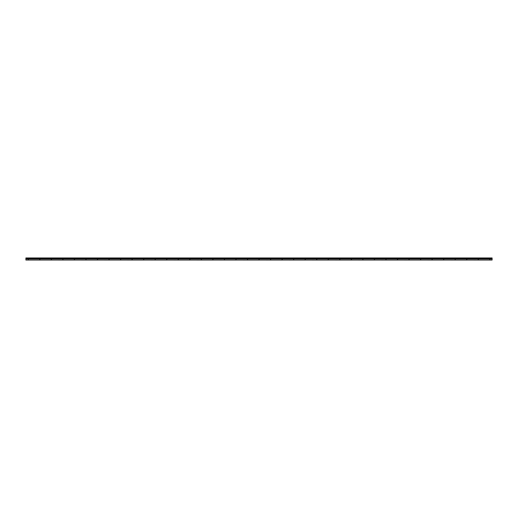 <?xml version="1.0" encoding="UTF-8"?>
<svg xmlns="http://www.w3.org/2000/svg" width="518" height="518" viewBox="0 0 518 518"><rect width="100%" height="100%" fill="white"/><g stroke="black" fill="none" stroke-linecap="round" stroke-linejoin="round"><path stroke-width="0.78" d="M28.348 259.583L28.348 258.417L28.348 259L39.886 259L39.886 258.417L39.886 259L51.424 259L51.424 258.417L51.424 259L62.963 259L62.963 258.417L62.963 259L74.501 259L74.501 258.417L74.501 259L86.04 259L86.04 258.417L86.04 259L97.578 259L97.578 258.417L97.578 259L109.117 259L109.117 258.417L109.117 259L120.655 259L120.655 258.417L120.655 259L132.194 259L132.194 258.417L132.194 259L143.732 259L143.732 258.417L143.732 259L155.27 259L155.27 258.417L155.27 259L166.809 259L166.809 258.417L166.809 259L178.347 259L178.347 258.417L178.347 259L189.886 259L189.886 258.417L189.886 259L201.424 259L201.424 258.417L201.424 259L212.963 259L212.963 258.417L212.963 259L224.501 259L224.501 258.417L224.501 259L236.04 259L236.04 258.417L236.04 259L247.578 259L247.578 258.417L247.578 259L259.117 259L259.117 258.417L259.117 259L270.655 259L270.655 258.417L270.655 259L282.193 259L282.193 258.417L282.193 259L293.732 259L293.732 258.417L293.732 259L305.27 259L305.27 258.417L305.27 259L316.809 259L316.809 258.417L316.809 259L328.347 259L328.347 258.417L328.347 259L339.886 259L339.886 258.417L339.886 259L351.424 259L351.424 258.417L351.424 259L362.963 259L362.963 258.417L362.963 259L374.501 259L374.501 258.417L374.501 259L386.04 259L386.04 258.417L386.04 259L397.578 259L397.578 258.417L397.578 259L409.116 259L409.116 258.417L409.116 259L420.655 259L420.655 258.417L420.655 259L432.193 259L432.193 258.417L432.193 259L443.732 259L443.732 258.417L443.732 259L455.27 259L455.27 258.417L455.27 259L466.809 259L466.809 258.417L466.809 259L478.347 259L478.347 258.417L478.347 259L489.886 259L489.886 258.417L489.886 259L492.1 259L492.1 260.03L492.1 259L489.886 259L489.769 260.03L489.769 259L478.347 259L478.231 260.03L478.231 259L466.809 259L466.692 260.03L466.692 259L455.27 259L455.154 260.03L455.154 259L443.732 259L443.615 260.03L443.615 259L432.193 259L432.077 260.03L432.077 259L420.655 259L420.538 260.03L420.538 259L409.116 259L409 260.03L409 259L397.578 259L397.461 260.03L397.461 259L386.04 259L385.923 260.03L385.923 259L374.501 259L374.385 260.03L374.385 259L362.963 259L362.846 260.03L362.846 259L351.424 259L351.308 260.03L351.308 259L339.886 259L339.769 260.03L339.769 259L328.347 259L328.231 260.03L328.231 259L316.809 259L316.692 260.03L316.692 259L305.27 259L305.154 260.03L305.154 259L293.732 259L293.615 260.03L293.615 259L282.193 259L282.077 260.03L282.077 259L270.655 259L270.538 260.03L270.538 259L259.117 259L259 260.03L259 259L247.578 259L247.462 260.03L247.462 259L236.04 259L235.923 260.03L235.923 259L224.501 259L224.385 260.03L224.385 259L212.963 259L212.846 260.03L212.846 259L201.424 259L201.308 260.03L201.308 259L189.886 259L189.769 260.03L189.769 259L178.347 259L178.231 260.03L178.231 259L166.809 259L166.692 260.03L166.692 259L155.27 259L155.154 260.03L155.154 259L143.732 259L143.615 260.03L143.615 259L132.194 259L132.077 260.03L132.077 259L120.655 259L120.539 260.03L120.539 259L109.117 259L109 260.03L109 259L97.578 259L97.462 260.03L97.462 259L86.04 259L85.923 260.03L85.923 259L74.501 259L74.385 260.03L74.385 259L62.963 259L62.846 260.03L62.846 259L51.424 259L51.308 260.03L51.308 259L39.886 259L39.769 260.03L39.769 259L25.9 259L25.9 260.049L25.9 259L28.231 259L28.231 258.417L28.231 259.583M25.9 258.417L25.9 259L25.9 258.417L492.1 258.417L492.1 257.951L25.9 257.951L25.9 258.417L25.9 257.951L492.1 257.951L492.1 258.417L25.9 258.417M62.846 259.583L62.846 259L62.963 259.583M74.501 259.583L74.385 258.417L74.385 259.583M39.769 259.583L39.769 259L39.886 259.583M51.424 259.583L51.308 258.417L51.308 259.583M478.231 259.583L478.231 259L478.347 259.583M489.886 259.583L489.769 258.417L489.769 259.583M455.154 259.583L455.154 259L455.27 259.583M466.809 259.583L466.692 258.417L466.692 259.583M432.077 259.583L432.077 259L432.193 259.583M443.732 259.583L443.615 258.417L443.615 259.583M409 259.583L409 259L409.116 259.583M420.655 259.583L420.538 258.417L420.538 259.583M385.923 259.583L385.923 259L386.04 259.583M397.578 259.583L397.461 258.417L397.461 259.583M362.846 259.583L362.846 259L362.963 259.583M374.501 259.583L374.385 258.417L374.385 259.583M339.769 259.583L339.769 259L339.886 259.583M351.424 259.583L351.308 258.417L351.308 259.583M316.692 259.583L316.692 259L316.809 259.583M328.347 259.583L328.231 258.417L328.231 259.583M293.615 259.583L293.615 259L293.732 259.583M305.27 259.583L305.154 258.417L305.154 259.583M270.538 259.583L270.538 259L270.655 259.583M282.193 259.583L282.077 258.417L282.077 259.583M247.462 259.583L247.462 259L247.578 259.583M259.117 259.583L259 258.417L259 259.583M224.385 259.583L224.385 259L224.501 259.583M236.04 259.583L235.923 258.417L235.923 259.583M201.308 259.583L201.308 259L201.424 259.583M212.963 259.583L212.846 258.417L212.846 259.583M178.231 259.583L178.231 259L178.347 259.583M189.886 259.583L189.769 258.417L189.769 259.583M155.154 259.583L155.154 259L155.27 259.583M166.809 259.583L166.692 258.417L166.692 259.583M132.077 259.583L132.077 259L132.194 259.583M143.732 259.583L143.615 258.417L143.615 259.583M109 259.583L109 259L109.117 259.583M120.655 259.583L120.539 258.417L120.539 259.583M85.923 259.583L85.923 259L86.04 259.583M97.578 259.583L97.462 258.417L97.462 259.583M39.769 259L39.769 258.417L39.769 259M62.846 259L62.846 258.417L62.846 259M492.1 259L492.1 258.417L492.1 259M478.231 259L478.231 258.417L478.231 259M455.154 259L455.154 258.417L455.154 259M432.077 259L432.077 258.417L432.077 259M409 259L409 258.417L409 259M385.923 259L385.923 258.417L385.923 259M362.846 259L362.846 258.417L362.846 259M339.769 259L339.769 258.417L339.769 259M316.692 259L316.692 258.417L316.692 259M293.615 259L293.615 258.417L293.615 259M270.538 259L270.538 258.417L270.538 259M247.462 259L247.462 258.417L247.462 259M224.385 259L224.385 258.417L224.385 259M201.308 259L201.308 258.417L201.308 259M178.231 259L178.231 258.417L178.231 259M155.154 259L155.154 258.417L155.154 259M132.077 259L132.077 258.417L132.077 259M109 259L109 258.417L109 259M85.923 259L85.923 258.417L85.923 259M492.1 260.03L489.886 260.049M51.424 260.03L62.846 260.049M466.809 260.03L478.231 260.049M443.732 260.03L455.154 260.049M420.655 260.03L432.077 260.049M397.578 260.03L409 260.049M374.501 260.03L385.923 260.049M351.424 260.03L362.846 260.049M328.347 260.03L339.769 260.049M305.27 260.03L316.692 260.049M282.193 260.03L293.615 260.049M259.117 260.03L270.538 260.049M236.04 260.03L247.462 260.049M212.963 260.03L224.385 260.049M189.886 260.03L201.308 260.049M166.809 260.03L178.231 260.049M143.732 260.03L155.154 260.049M120.655 260.03L132.077 260.049M97.578 260.03L109 260.049M74.501 260.03L85.923 260.049M28.231 260.049L25.9 260.049M74.385 260.049L62.963 260.049M51.308 260.049L39.886 260.049M489.769 260.049L478.347 260.049M466.692 260.049L455.27 260.049M443.615 260.049L432.193 260.049M420.538 260.049L409.116 260.049M397.461 260.049L386.04 260.049M374.385 260.049L362.963 260.049M351.308 260.049L339.886 260.049M328.231 260.049L316.809 260.049M305.154 260.049L293.732 260.049M282.077 260.049L270.655 260.049M259 260.049L247.578 260.049M235.923 260.049L224.501 260.049M212.846 260.049L201.424 260.049M189.769 260.049L178.347 260.049M166.692 260.049L155.27 260.049M143.615 260.049L132.194 260.049M120.539 260.049L109.117 260.049M97.462 260.049L86.04 260.049M39.769 260.049L28.348 260.049"/></g></svg>
